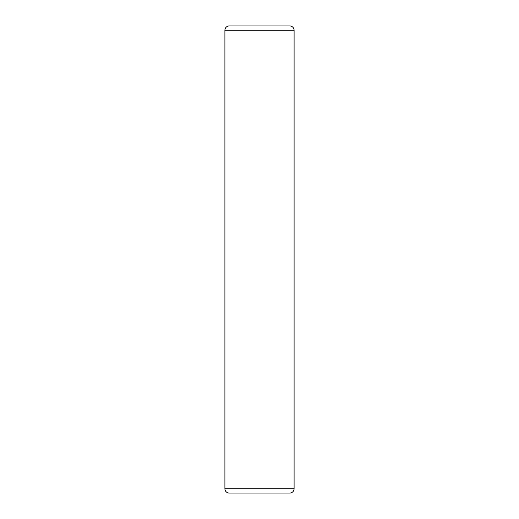 <?xml version="1.0" encoding="UTF-8"?>
<svg xmlns="http://www.w3.org/2000/svg" width="519" height="519" viewBox="0 0 519 519"><rect width="100%" height="100%" fill="white"/><g stroke="black" fill="none" stroke-linecap="round" stroke-linejoin="round"><path stroke-width="0.78" d="M294.098 488.723L294.098 30.277A4.327 4.327 0 0 0 289.777 25.95L229.223 25.95A4.327 4.327 0 0 0 224.902 30.277L224.902 488.723A4.327 4.327 0 0 0 229.223 493.05L289.777 493.05A4.327 4.327 0 0 0 294.098 488.723L224.902 488.723M289.777 493.05L229.223 493.05M271.612 493.05L247.388 493.05M224.902 30.277L294.098 30.277"/></g></svg>
